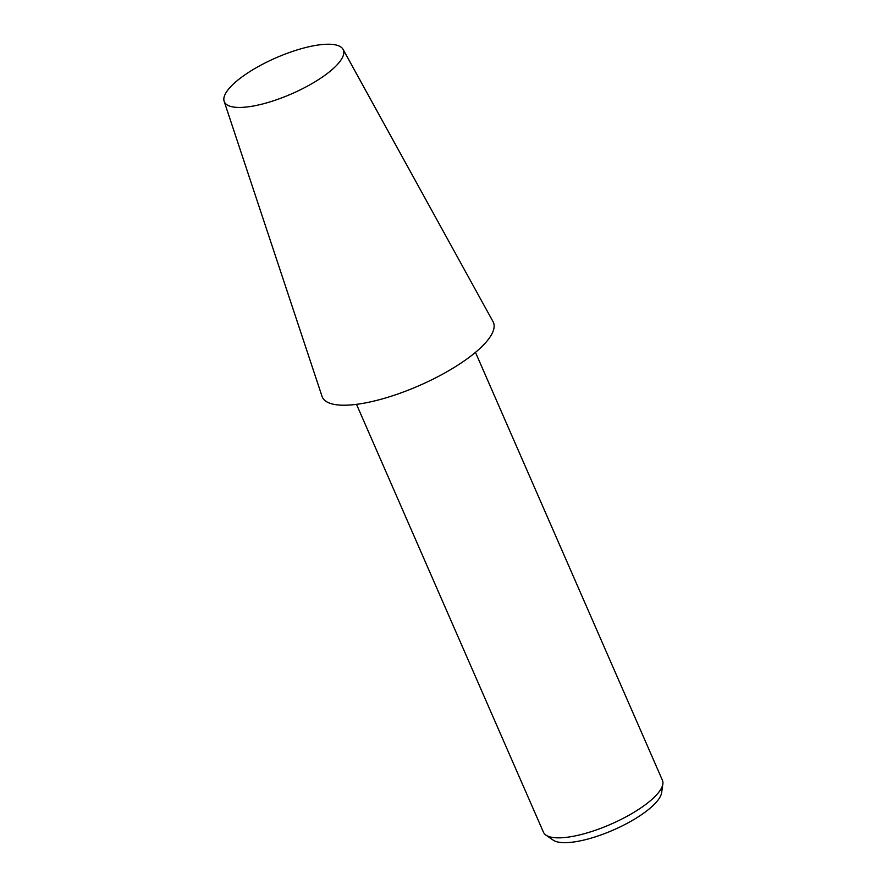 <?xml version="1.0" encoding="UTF-8"?>
<svg xmlns="http://www.w3.org/2000/svg" width="887" height="887" viewBox="0 0 887 887"><rect width="100%" height="100%" fill="white"/><g stroke="black" fill="none" stroke-linecap="round" stroke-linejoin="round"><path stroke-width="1.33" d="M224.145 101.306L322.048 396.4A93.346 28.229 -23.6 0 0 452.858 368.271A93.346 28.229 -23.6 0 0 493.061 321.693L343.069 49.362A64.906 19.625 -23.6 0 0 252.54 69.918A64.906 19.625 -23.6 0 0 224.145 101.306A64.906 19.625 -23.6 0 0 315.107 81.748A64.906 19.625 -23.6 0 0 343.069 49.362M356.507 404.339L543.454 832.239A64.906 19.625 -23.6 0 0 545.904 835.088A64.906 19.625 -23.6 0 0 634.216 812.17A64.906 19.625 -23.6 0 0 662.855 783.997A64.906 19.625 -23.6 0 0 662.423 780.261L475.476 352.361M545.904 835.088L553.111 840.1A60.227 18.206 -23.6 0 0 635.059 818.834A60.227 18.206 -23.6 0 0 661.624 792.69L662.855 783.997"/></g></svg>
